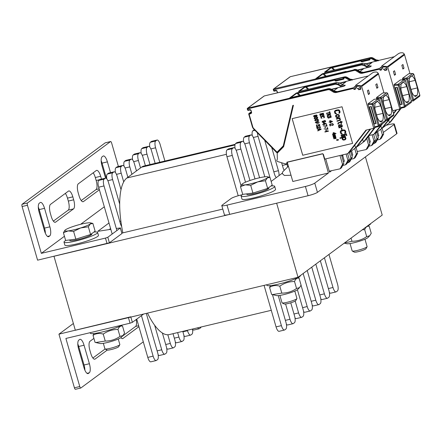 <?xml version="1.0" encoding="UTF-8"?>
<svg xmlns="http://www.w3.org/2000/svg" width="442" height="442" viewBox="0 0 442 442"><rect width="100%" height="100%" fill="white"/><g stroke="black" fill="none" stroke-linecap="round" stroke-linejoin="round"><path stroke-width="0.66" d="M121.926 233.078L222.796 209.083M276.67 203.303L298.03 277.3L75.333 330.273L53.974 256.272L276.891 203.138M298.03 277.3L382.214 215.072L365.423 156.899M116.274 228.437L120.34 227.995L107.804 237.255L105.461 238.094L41.327 253.349L64.433 236.271M80.648 224.282L104.312 206.79M41.327 253.349L27.443 205.254A1.945 0.646 -103.4 0 1 27.47 202.988L110.533 141.589A1.945 0.646 -103.4 0 1 110.622 141.545A1.945 0.646 -103.4 0 1 111.633 143.02L118.401 166.474M110.517 172.662L107.4 161.866A7.768 2.591 76.6 0 0 103.356 155.965A7.768 2.591 76.6 0 0 103.019 156.125L102.119 156.788A7.768 2.591 76.6 0 0 102.014 165.844L105.561 178.148M49.769 235.884A7.768 2.591 76.6 0 0 49.88 226.829L44.543 208.326A7.768 2.591 76.6 0 0 40.498 202.43A7.768 2.591 76.6 0 0 40.161 202.585L39.261 203.254A7.768 2.591 76.6 0 0 39.15 212.309L44.493 230.812A7.768 2.591 76.6 0 0 48.537 236.713A7.768 2.591 76.6 0 0 48.874 236.553L49.769 235.884L47.509 236.426M101.483 179.12L100.66 176.27A7.768 2.591 76.6 0 0 96.621 170.369A7.768 2.591 76.6 0 0 96.279 170.529L78.322 183.806A7.768 2.591 76.6 0 0 78.212 192.867L79.068 195.828A7.768 2.591 76.6 0 0 83.107 201.723A7.768 2.591 76.6 0 0 83.45 201.569L99.4 189.773M73.571 208.867A7.768 2.591 76.6 0 0 73.676 199.806L72.825 196.85A7.768 2.591 76.6 0 0 68.781 190.95A7.768 2.591 76.6 0 0 68.444 191.11L50.482 204.386A7.768 2.591 76.6 0 0 50.377 213.442L51.228 216.403A7.768 2.591 76.6 0 0 55.272 222.304A7.768 2.591 76.6 0 0 55.609 222.144L73.571 208.867L68.223 210.138L53.371 221.116M101.163 160.645A7.768 2.591 -103.4 0 1 102.052 163.137L106.511 178.568M38.305 207.11A7.768 2.591 -103.4 0 1 39.194 209.602L44.537 228.1A7.768 2.591 -103.4 0 1 45.382 233.304M93.174 172.828A7.768 2.591 -103.4 0 1 95.317 177.54L96.174 180.502A7.768 2.591 -103.4 0 1 96.063 189.563L81.212 200.541M65.339 193.403A7.768 2.591 -103.4 0 1 67.477 198.121L68.333 201.077A7.768 2.591 -103.4 0 1 68.223 210.138M105.367 142.816A1.945 0.646 76.6 0 0 105.273 142.821A1.945 0.646 76.6 0 0 105.19 142.86L22.128 204.259A1.945 0.646 76.6 0 0 22.1 206.524L37.587 260.172L109.406 242.807L121.942 233.542L120.423 227.879M108.986 222.983L97.759 231.337L110.82 229.326M109.152 229.597L110.588 228.536M143.291 341.837L80.869 387.982A1.945 0.646 -103.4 0 1 80.781 388.021A1.945 0.646 -103.4 0 1 79.775 386.546L65.891 338.45L130.025 323.196L132.368 322.356L143.639 314.024M84.052 345.224A7.768 2.591 76.6 0 0 80.008 339.323A7.768 2.591 76.6 0 0 79.67 339.484L78.775 340.147A7.768 2.591 76.6 0 0 78.665 349.208L84.002 367.705A7.768 2.591 76.6 0 0 88.046 373.606A7.768 2.591 76.6 0 0 88.383 373.446L89.284 372.783A7.768 2.591 76.6 0 0 89.395 363.722L84.052 345.224L78.709 346.495L84.046 364.998A7.768 2.591 -103.4 0 1 84.897 370.197M93.908 338.39L89.997 341.279A7.768 2.591 76.6 0 0 89.886 350.34L90.743 353.302A7.768 2.591 76.6 0 0 94.787 359.202A7.768 2.591 76.6 0 0 95.124 359.042L107.207 350.108M120.881 337.638A7.768 2.591 76.6 0 0 122.622 338.622A7.768 2.591 76.6 0 0 122.959 338.462L138.915 326.671M77.814 344.003A7.768 2.591 -103.4 0 1 78.709 346.495M105.091 348.992L92.886 358.014M136.191 319.527A7.768 2.591 -103.4 0 1 135.578 326.456L122.191 336.351M73.378 323.5L58.941 334.169L74.427 387.816A1.945 0.646 76.6 0 0 75.438 389.291A1.945 0.646 76.6 0 0 75.521 389.253M130.766 316.803L58.941 334.169M278.245 295.61L285.935 322.268A5.829 1.945 -103.4 0 1 285.858 329.063L284.687 329.925A5.829 1.945 -103.4 0 1 284.433 330.047L279.09 331.318A5.829 1.945 -103.4 0 1 276.057 326.892L264.073 285.377M238.205 195.756L226.934 156.7A5.829 1.945 -103.4 0 1 227.017 149.904L228.183 149.042A5.829 1.945 -103.4 0 1 228.437 148.921L233.779 147.65A5.829 1.945 -103.4 0 1 236.813 152.076L245.509 182.198M235.089 148.39A5.829 1.945 -103.4 0 1 235.614 143.545L236.779 142.683A5.829 1.945 -103.4 0 1 237.034 142.567L242.376 141.291A5.829 1.945 -103.4 0 1 245.409 145.716L255.001 178.938M243.686 142.037A5.829 1.945 -103.4 0 1 244.211 137.191L245.376 136.329A5.829 1.945 -103.4 0 1 245.63 136.208L250.979 134.937A5.829 1.945 -103.4 0 1 254.012 139.363L264.819 176.811M252.283 135.677A5.829 1.945 -103.4 0 1 252.807 130.838L253.979 129.976A5.829 1.945 -103.4 0 1 254.233 129.854L254.476 129.793M328.953 254.437L337.528 284.134A5.829 1.945 -103.4 0 1 337.445 290.93L336.279 291.792A5.829 1.945 -103.4 0 1 336.025 291.913L330.677 293.184A5.829 1.945 -103.4 0 1 329.373 292.444M320.356 260.797L328.931 290.493A5.829 1.945 -103.4 0 1 328.848 297.284L327.677 298.151A5.829 1.945 -103.4 0 1 327.428 298.267L322.08 299.538A5.829 1.945 -103.4 0 1 320.77 298.798M311.759 267.15L320.328 296.847A5.829 1.945 -103.4 0 1 320.246 303.643L319.08 304.505A5.829 1.945 -103.4 0 1 318.826 304.626L313.483 305.897A5.829 1.945 -103.4 0 1 312.174 305.157M303.162 273.504L311.732 303.201A5.829 1.945 -103.4 0 1 311.649 309.997L310.483 310.859A5.829 1.945 -103.4 0 1 310.229 310.98L304.886 312.251A5.829 1.945 -103.4 0 1 303.577 311.511M297.411 289.731L303.135 309.56A5.829 1.945 -103.4 0 1 303.052 316.35L301.886 317.218A5.829 1.945 -103.4 0 1 301.632 317.334L296.289 318.605A5.829 1.945 -103.4 0 1 294.98 317.864M290.753 302.803L294.538 315.914A5.829 1.945 -103.4 0 1 294.455 322.71L293.284 323.572A5.829 1.945 -103.4 0 1 293.035 323.693L287.687 324.964A5.829 1.945 -103.4 0 1 286.377 324.224M249.951 180.507L240.873 149.07A5.829 1.945 -103.4 0 1 240.956 142.274L242.128 141.412A5.829 1.945 -103.4 0 1 242.376 141.291M240.989 185.612L232.277 155.424A5.829 1.945 -103.4 0 1 232.359 148.634L233.525 147.772A5.829 1.945 -103.4 0 1 233.779 147.65M284.433 330.047A5.829 1.945 -103.4 0 1 281.405 325.621L272.454 294.626M270.09 286.422L269.869 285.654M293.035 323.693A5.829 1.945 -103.4 0 1 290.002 319.268L285.593 303.997M301.632 317.334A5.829 1.945 -103.4 0 1 298.599 312.908L295.184 301.085M310.229 310.98A5.829 1.945 -103.4 0 1 307.196 306.555L301.041 285.223M298.996 278.151L298.715 277.167M318.826 304.626A5.829 1.945 -103.4 0 1 315.798 300.201L307.223 270.504M327.428 298.267A5.829 1.945 -103.4 0 1 324.395 293.842L315.82 264.145M336.025 291.913A5.829 1.945 -103.4 0 1 332.992 287.488L324.422 257.791M287.543 166.888A5.829 1.945 76.6 0 0 287.018 164.347L286.803 163.601M281.626 162.755L282.952 167.352A5.829 1.945 76.6 0 0 284.184 170.319M279.029 175.596A5.829 1.945 76.6 0 0 278.416 170.7L271.725 147.517M264.719 140.313L274.355 173.706A5.829 1.945 76.6 0 0 276.289 177.623M269.896 177.336A5.829 1.945 76.6 0 0 269.819 177.06L258.073 136.357A5.829 1.945 -103.4 0 1 257.454 132.849M259.592 177.761L249.476 142.716A5.829 1.945 -103.4 0 1 249.559 135.921L250.725 135.059A5.829 1.945 -103.4 0 1 250.979 134.937M235.127 144.335L144.031 165.999A58.283 19.454 -103.4 0 0 141.501 167.203L126.909 177.988L226.426 154.313M126.909 177.988A58.283 19.454 -103.4 0 0 123.705 181.889A58.283 19.454 76.6 0 0 121.014 189.662A58.283 19.454 -103.4 0 0 119.688 204.121A58.283 19.454 76.6 0 0 121.677 226.508A58.283 19.454 -103.4 0 0 122.859 232.857M147.49 313.107A58.283 19.454 76.6 0 0 154.645 325.24A58.283 19.454 -103.4 0 0 162.385 332.997A58.283 19.454 76.6 0 0 167.827 334.76A58.283 19.454 -103.4 0 0 169.231 334.583L271.272 310.312M116.881 230.547L104.008 185.938A5.829 1.945 -103.4 0 1 104.091 179.143L105.257 178.281A5.829 1.945 -103.4 0 1 105.511 178.159A5.829 1.945 -103.4 0 1 108.539 182.585L120.29 223.282A5.829 1.945 76.6 0 0 121.677 226.508M146.296 313.395L157.667 352.782A5.829 1.945 -103.4 0 1 157.584 359.578L156.418 360.44A5.829 1.945 -103.4 0 1 156.164 360.556A5.829 1.945 -103.4 0 1 153.131 356.136L141.446 315.643M119.688 204.121L112.605 179.585A5.829 1.945 -103.4 0 1 112.688 172.789L113.854 171.927A5.829 1.945 -103.4 0 1 114.108 171.805A5.829 1.945 -103.4 0 1 117.141 176.231L121.014 189.662M123.705 181.889L121.202 173.225A5.829 1.945 -103.4 0 1 121.285 166.43L122.451 165.568A5.829 1.945 -103.4 0 1 122.705 165.452A5.829 1.945 -103.4 0 1 125.738 169.872L127.876 177.275M131.937 174.27L129.799 166.872A5.829 1.945 -103.4 0 1 129.882 160.076L131.053 159.214A5.829 1.945 -103.4 0 1 131.302 159.092A5.829 1.945 -103.4 0 1 134.335 163.518L136.473 170.916M140.534 167.916L138.401 160.512A5.829 1.945 -103.4 0 1 138.479 153.722L139.65 152.86A5.829 1.945 -103.4 0 1 139.904 152.739A5.829 1.945 -103.4 0 1 142.932 157.164L145.39 165.678M150.004 164.579L146.998 154.159A5.829 1.945 -103.4 0 1 147.081 147.363L148.247 146.501A5.829 1.945 -103.4 0 1 148.501 146.379A5.829 1.945 -103.4 0 1 151.534 150.805L155.153 163.358M159.766 162.258L155.595 147.805A5.829 1.945 -103.4 0 1 155.678 141.009L156.844 140.147A5.829 1.945 -103.4 0 1 157.098 140.026A5.829 1.945 -103.4 0 1 160.131 144.451L164.916 161.032M201.06 327.014A5.829 1.945 -103.4 0 1 200.574 327.798L199.408 328.66A5.829 1.945 -103.4 0 1 199.154 328.782A5.829 1.945 -103.4 0 1 197.673 327.815M192.458 329.058A5.829 1.945 -103.4 0 1 191.977 334.152L190.811 335.014A5.829 1.945 -103.4 0 1 190.557 335.135A5.829 1.945 -103.4 0 1 187.524 330.71L187.397 330.262M182.784 331.362L183.463 333.716A5.829 1.945 -103.4 0 1 183.38 340.511L182.209 341.373A5.829 1.945 -103.4 0 1 181.96 341.489A5.829 1.945 -103.4 0 1 178.927 337.064L177.634 332.583M173.021 333.682L174.861 340.069A5.829 1.945 -103.4 0 1 174.778 346.865L173.612 347.727A5.829 1.945 -103.4 0 1 173.358 347.848A5.829 1.945 -103.4 0 1 170.325 343.423L167.827 334.76M162.385 332.997L166.264 346.423A5.829 1.945 -103.4 0 1 166.181 353.219L165.015 354.081A5.829 1.945 -103.4 0 1 164.761 354.202A5.829 1.945 -103.4 0 1 161.728 349.777L154.645 325.24M112.174 234.028L98.66 187.209A5.829 1.945 -103.4 0 1 98.743 180.413L99.909 179.551A5.829 1.945 -103.4 0 1 100.163 179.43L105.511 178.159M156.164 360.556L150.821 361.832A5.829 1.945 -103.4 0 1 147.788 357.407L136.738 319.124M164.761 354.202L159.418 355.473A5.829 1.945 -103.4 0 1 158.109 354.733M173.358 347.848L168.015 349.119A5.829 1.945 -103.4 0 1 166.706 348.379M181.96 341.489L176.612 342.765A5.829 1.945 -103.4 0 1 175.303 342.02M190.557 335.135L185.209 336.406A5.829 1.945 -103.4 0 1 183.905 335.666M199.154 328.782L193.811 330.052A5.829 1.945 -103.4 0 1 192.502 329.312M149.81 147.125A5.829 1.945 -103.4 0 1 150.335 142.28L151.501 141.418A5.829 1.945 -103.4 0 1 151.755 141.296L157.098 140.026M141.208 153.479A5.829 1.945 -103.4 0 1 141.733 148.634L142.904 147.772A5.829 1.945 -103.4 0 1 143.153 147.656L148.501 146.379M132.611 159.833A5.829 1.945 -103.4 0 1 133.136 154.993L134.302 154.131A5.829 1.945 -103.4 0 1 134.556 154.009L139.904 152.739M124.014 166.192A5.829 1.945 -103.4 0 1 124.539 161.347L125.705 160.485A5.829 1.945 -103.4 0 1 125.959 160.363L131.302 159.092M115.417 172.546A5.829 1.945 -103.4 0 1 115.942 167.706L117.108 166.838A5.829 1.945 -103.4 0 1 117.362 166.722L122.705 165.452M106.815 178.9A5.829 1.945 -103.4 0 1 107.34 174.06L108.511 173.198A5.829 1.945 -103.4 0 1 108.765 173.076L114.108 171.805M331.605 170.673L329.566 172.181L326.146 160.341M292.814 181.485L287.261 162.247L322.892 153.772L328.445 173.01L292.814 181.485M287.538 162.037L287.261 162.247M242.271 194.734L240.481 195.16A7.768 1.033 -16.1 0 0 231.111 198.513L222.133 205.154A7.768 1.033 -16.1 0 0 221.79 205.613A7.768 1.033 -16.1 0 0 227.011 205.116L305.4 186.469A7.768 1.033 -16.1 0 0 314.77 183.115L328.445 173.01M282.234 173.231L271.145 181.424M383.313 132.451L394.021 124.539A7.768 1.033 -16.1 0 0 394.358 124.075A7.768 1.033 -16.1 0 0 389.137 124.572L386.098 125.296M221.79 205.613L224.459 214.862A7.768 1.033 -16.1 0 0 229.68 214.364L308.068 195.723A7.768 1.033 -16.1 0 0 317.439 192.364L396.689 133.788A7.768 1.033 -16.1 0 0 397.026 133.329L394.358 124.075M357.644 151.424L357.274 151.7M380.733 105.831L382.91 113.379A10.492 3.503 -103.4 0 1 382.297 121.257A1.945 0.646 76.6 0 0 381.772 120.887A1.945 0.646 76.6 0 0 381.446 121.881A10.492 3.503 -103.4 0 1 377.297 117.528L375.12 109.981A10.492 3.503 -103.4 0 1 375.341 102.864L375.667 102.119L375.987 102.384A1.945 0.646 76.6 0 0 376.264 102.467A1.945 0.646 76.6 0 0 376.556 101.964L376.518 101.489L377.203 101.483A10.492 3.503 -103.4 0 1 380.733 105.831L374.849 107.229M376.114 123.462L373.634 124.108L376.131 123.511L371.219 106.494L368.722 107.086L368.031 104.693L368.042 103.776L371.987 103.572A1.166 1.088 53.5 0 1 373.186 104.456L379.186 125.246A1.166 1.088 53.5 0 1 378.44 126.611L384.988 121.87A1.166 1.094 -127.5 0 0 385.369 120.677L379.369 99.886A1.166 1.094 -127.5 0 0 378.164 99.008L378.247 99.002M368.042 103.776L374.258 99.251M376.694 99.08L376.518 97.511L382.739 92.986M378.369 126.627L374.877 127.456L373.75 128.285L361.683 86.477A5.442 5.077 -126.5 0 0 361.434 85.781L355.655 85.295L372.716 72.698L374.147 72.123L376.252 71.98L377.33 72.322L378.269 73.333A5.442 5.077 -126.5 0 1 378.523 74.029L383.971 92.903M374.877 127.456L368.722 107.086M377.971 87.455L376.849 88.29L375.783 84.588L376.904 83.759L377.971 87.455L376.694 87.759M369.551 93.682L368.429 94.511L367.363 90.809L368.484 89.98L369.551 93.682L368.28 93.986M359.501 89.174L358.716 89.754L358.026 88.765A4.276 3.989 53.5 0 1 356.042 87.229L356.34 86.24L360.418 86.184A4.276 3.989 53.5 0 1 360.617 86.731L360.86 87.571A0.779 0.724 53.5 0 1 360.683 88.295L359.501 89.174L360.7 88.339M360.683 88.295L360.954 89.223L358.716 89.754M360.644 86.831L358.026 88.765M354.821 86.599L353.152 87.831L353.34 88.461L336.39 92.494A4.47 4.171 53.5 0 1 333.13 91.936L330.284 90.185A3.304 3.083 -126.5 0 0 327.881 89.776L247.758 108.831L248.078 109.942L249.503 109.599A1.359 1.271 53.5 0 1 251.128 110.599L251.553 112.08A1.359 1.271 53.5 0 1 250.68 113.671L249.133 114.24L252.796 126.937A3.304 3.083 -126.5 0 0 253.653 128.412L277.057 152.192L283.267 145.871L292.814 105.428L293.433 105.284L283.654 146.683L277.189 153.23L277.355 158.916A1.166 1.088 53.5 0 1 277.09 159.661A1.166 1.088 -126.5 0 0 277.687 161.545L285.421 163.927L287.549 163.247M362.672 139.318L363.451 142.037L374.534 127.71M283.725 146.39L277.913 152.28A0.779 0.724 53.5 0 1 277.769 152.391M354.926 87.51A5.442 5.077 -126.5 0 0 355.385 88.151A0.779 0.724 53.5 0 1 355.048 89.361L354.622 89.461A0.779 0.724 53.5 0 1 353.81 89.135L355.296 88.035M353.34 88.461L353.81 89.135M322.456 153.733L286.825 162.208L287.201 163.501M375.275 127.368L364.578 141.202L347.738 153.65L324.771 159.114L323.384 154.302M347.738 153.65L365.915 130.152L373.75 128.285M355.655 85.295L354.948 87.488M342.031 106.771L292.145 118.638L302.72 155.264L352.6 143.401L342.031 106.771M325.726 158.888L326.135 160.302M329.279 171.181L340.086 168.822L342.539 164.352L339.981 155.496M342.743 165.435L345.473 164.838L347.926 160.369L349.274 159.374L347.627 153.678M347.926 160.369L346.097 154.043M342.539 164.352L343.882 163.352L341.511 155.131M349.274 159.374L346.821 163.844L345.473 164.838M341.859 156.335L343.285 154.711M343.456 161.882L344.362 161.214L342.76 155.667M340.086 168.822L341.434 167.822L343.882 163.352M288.405 166.209L282.709 171.833L282.305 173.629L284.361 175.468L291.013 175.247M287.692 166.733L288.504 166.557M366.501 130.009L348.86 152.822M384.407 96.163L384.976 95.737A1.945 0.646 76.6 0 1 384.678 96.245A1.945 0.646 76.6 0 1 384.407 96.163L384.087 95.892L383.761 96.638A10.492 3.503 -103.4 0 0 383.54 103.754L385.717 111.301A10.492 3.503 -103.4 0 0 389.861 115.66L389.861 115.66A10.492 3.503 -103.4 0 1 389.861 115.66A1.945 0.646 76.6 0 1 390.187 114.666A1.945 0.646 76.6 0 1 390.717 115.03A10.492 3.503 -103.4 0 0 391.33 107.152L389.153 99.61A10.492 3.503 -103.4 0 0 385.623 95.262L387.778 93.665L393.811 114.412L393.402 115.649A1.166 1.088 -126.5 0 0 393.778 114.456L387.595 119.025A1.166 1.083 54.5 0 1 386.855 120.39A0.779 0.298 -102.9 0 1 386.816 120.406A0.779 0.298 -102.9 0 1 386.38 119.821L385.247 120.08M384.976 95.737L384.938 95.268L385.623 95.262M376.518 97.511L380.402 97.35A1.166 1.083 54.5 0 1 381.595 98.24L380.623 98.583L386.623 119.373L386.38 119.821M389.153 99.61L383.269 101.008M391.33 107.152L384.96 108.671M382.91 113.379L376.54 114.892M354.81 145.125L355.595 147.843L370.037 129.169M356.716 147.015L370.628 129.031M351.163 159.208L353.893 158.612L356.346 154.148L357.688 153.147L356.059 147.501M357.688 153.147L355.235 157.617L353.893 158.612M356.346 154.148L354.711 148.495M347.368 162.844L348.5 162.595L350.954 158.125L349.324 152.479M350.954 158.125L352.302 157.131L350.672 151.484M348.5 162.595L349.849 161.601L352.302 157.131M351.876 155.661L352.782 154.993L351.572 150.816M340.158 83.206L345.749 81.919M344.859 85.3L342.556 84.765M297.963 92.444L297.963 93.151L296.891 93.168A0.58 0.541 -126.5 0 0 296.35 93.002L335.401 83.538L338.252 84.013L339.688 82.947L342.5 84.726L341.13 85.737L343.981 86.207L331.417 89.284M331.671 89.444L337.517 88.052L333.798 90.748M336.45 91.516L336.903 91.439L336.395 91.814A3.884 3.624 53.5 0 1 333.566 91.328L330.721 89.577A3.884 3.624 -126.5 0 0 327.887 89.096L247.769 108.152A0.779 0.724 -126.5 0 0 247.271 109.064L247.282 109.113M247.636 109.058L247.244 109.097L247.52 108.268L264.023 96.069A0.779 0.724 53.5 0 1 264.266 95.953L344.39 76.897A3.884 3.624 53.5 0 1 347.219 77.383L350.064 79.135A3.884 3.624 -126.5 0 0 352.898 79.615L339.909 83.046M343.754 77.3L343.749 77.98A0.58 0.541 -126.5 0 0 343.053 77.554L343.754 77.3L343.909 78.538A0.58 0.541 53.5 0 1 343.533 79.217L343.721 79.129M343.462 79.234L335.66 81.096L335.257 80.51L343.097 78.643L343.495 79.234L335.66 81.096L334.865 80.543L335.257 80.51L335.213 79.416L334.787 79.869M299.311 91.378L305.383 86.892L306.4 86.864L306.411 86.184L304.836 86.726L298.51 91.406L299.455 91.345L298.748 91.466L299.057 91.627M319.411 90.859L319.897 90.687A0.58 0.541 53.5 0 1 320.058 90.616L320.13 90.599M289.886 97.881L328.318 88.737M345.114 85.256C344.799 85.521 343.942 85.339 342.544 84.715L339.738 82.936L336.87 82.45L335.401 83.538L335.401 84.245L337.826 84.649L340.705 86.372A4.47 4.133 -133.8 0 0 341.732 86.831M299.483 91.345L336.926 82.439M298.51 91.406A0.58 0.541 53.5 0 1 298.897 91.455M302.72 155.264L352.6 143.39M292.173 118.627L302.742 155.247M336.417 113.937L336.279 113.367L335.384 112.787L335.152 111.561L335.572 110.975L335.13 111.577L335.362 112.804L336.417 113.937L334.925 113.401L334.423 111.644L335.29 110.45L337.539 109.815L334.887 110.743M338.158 109.754L338.644 109.848L338.136 109.771M339.224 110.097L338.644 109.848L339.539 110.428L340.025 111.693L339.202 110.113M339.578 113.086L340.047 111.677L339.926 112.611L339.036 113.312L339.34 111.859L338.572 110.461L335.566 110.975M339.191 112.583L338.876 112.76M338.909 117.102L339.462 115.97L338.859 114.727L337.334 114.5L336.119 114.997L338.163 114.511L339.229 115.246L339.373 116.594L337.716 117.583L336.472 117.484L335.804 116.854L335.594 115.716L336.119 114.997M339.997 117.821L336.356 118.683L339.975 117.837L340.108 118.296L339.975 117.837M340.13 118.279L339.539 118.434L340.456 119.5L340.102 120.379L340.478 119.484L339.578 118.423M339.13 120.296L336.948 120.826L339.108 120.312M338.362 123.942L337.881 124.064L338.019 122.848L340.694 122.014L340.478 121.274L340.937 121.163L341.147 121.904L342.058 121.688L342.191 122.152L341.285 122.368L341.578 123.384L341.119 123.495L340.826 122.478L338.467 123.136L338.34 123.959L338.489 123.125M340.694 122.003L338.019 122.848M342.191 122.152L342.08 121.672L341.174 121.887L340.959 121.147L340.478 121.274M341.578 123.384L341.307 122.362M339.379 127.169L338.87 127.489L339.39 127.169L338.826 126.909L338.417 125.915L339.174 124.749L340.307 124.876L341.207 126.738L341.749 126.506L341.23 126.721L340.329 124.859L338.749 124.948M341.998 126.942L342.34 126.357L342.13 125.219L341.13 124.274L342.108 125.235L342.169 126.705L339.003 127.953L338.87 127.489M342.097 129.39L341.743 128.081L341.152 128.23L341.721 128.097L342.097 129.39L341.528 129.528L341.152 128.23M342.213 134.009L340.937 132.025L341.368 131.047L340.915 132.042L342.213 134.009L341.053 133.788L340.473 133.036L340.213 131.716L341.086 130.523L343.329 129.887L344.998 130.186L345.837 132.257L345.368 133.158L344.826 133.385L344.981 132.661L344.666 132.832M345.368 133.158L345.843 131.749L345.02 130.169L343.357 129.871L340.683 130.815M346.539 134.263L346.429 133.788L341.064 135.075L346.406 133.804L346.539 134.263L341.196 135.534L341.064 135.075M345.18 135.871L345.069 135.396L341.406 136.274L345.047 135.412L345.18 135.871L341.544 136.738L341.406 136.274M346.887 135.467L346.777 134.987L346.185 135.142L346.755 135.003L346.887 135.467L346.318 135.6L346.185 135.142M345.528 137.075L345.417 136.595L339.937 137.91L345.395 136.611L345.528 137.075L344.843 137.235L345.55 137.567L345.92 138.86L344.882 139.899L343.495 140.131L342.511 139.672L342.13 138.771L342.368 137.926M345.511 139.55L345.948 138.445L345.572 137.55L344.898 137.224M330.246 113.428L329.76 111.655L329.356 111.76L329.738 111.671L330.246 113.428L329.865 113.517L329.649 112.776L326.467 113.539L326.389 113.257L329.572 112.5L326.389 113.257M330.434 114.075L330.373 113.782L326.787 114.644L330.351 113.798L330.434 114.075L328.688 114.489L330.726 115.091L330.831 115.461L329.152 114.975L327.268 116.312L327.163 115.942L328.704 114.832L327.163 115.942M330.831 115.461L330.749 115.075L328.732 114.478M330.622 117.235L330.699 116.682L329.997 116.5L329.61 117.683L328.373 118.174L327.561 117.329L328.069 116.566L328.439 116.727L328.041 117.02L328.251 117.76L329.13 117.699L328.273 117.743L328.24 116.821M329.356 117.937L329.798 116.594M328.439 116.727L328.384 116.428L327.732 116.793M330.771 117.506L331.235 117.036L330.843 116.24L329.55 116.362L331.025 116.406L331.207 117.053L330.561 117.605L330.478 117.329M332.583 121.522L330.157 120.605L329.677 120.732L332.583 121.522L330.533 122.009L330.666 122.473L330.213 122.578L330.08 122.119L328.936 122.091L329.997 121.837L328.936 122.091M330.666 122.473L330.561 122.003M332.124 123.312L330.168 122.986M329.981 124.208L332.224 125.064L332.909 124.904L332.246 125.047L329.959 124.224M332.66 123.666L333.423 124.434L332.638 123.683M333.08 125.208L333.445 124.417L333.08 125.208L332.318 125.39L330.063 124.594L330.439 125.887L330.058 125.976L329.577 124.312M330.439 125.887L330.097 124.605M336.053 133.545L333.627 132.628L333.146 132.755L336.053 133.545L334.003 134.036L334.135 134.495L333.682 134.606L333.55 134.141L332.489 134.396L332.406 134.119L333.467 133.865L333.146 132.755M334.135 134.495L334.03 134.025M333.467 133.854L332.406 134.119M335.218 134.882L332.727 135.224L335.152 134.65L335.384 135.733L335.036 134.926M335.395 136.324L335.406 135.716L335.517 136.197L335.042 136.506L333.157 136.705L335.113 136.191L333.157 136.705M334.782 135.517L332.964 135.948L334.76 135.534M335.821 136.965L333.329 137.307L335.754 136.733L335.721 137.727L336.158 138.119L335.644 138.589L333.754 138.788M335.997 138.401L335.638 137.009M335.721 138.263L335.594 137.854L333.544 138.048L335.362 137.617L335.467 137.147L333.329 137.307M335.506 137.523L333.544 138.048M323.406 113.472L323.345 113.18L319.759 114.047L323.323 113.196L323.406 113.472L319.842 114.323L319.759 114.047M320.881 116.246L320.428 116.356L319.947 114.693L323.511 113.843L323.992 115.511L323.538 115.616L323.135 114.229L322.152 114.467L322.5 115.666L322.041 115.776L321.693 114.572L320.483 114.859L320.881 116.246L320.505 114.854M323.992 115.511L323.533 113.826L319.947 114.693M322.5 115.666L322.174 114.456M321.964 118.312L320.87 117.881L321.107 116.738L323.279 116.124L324.312 116.622L324.323 117.506L323.71 117.898L323.975 117.141L323.533 116.456L321.538 116.832L321.201 117.357L321.964 118.312L321.345 117.76L321.362 116.964M324.074 117.765L324.456 117.02L323.986 116.24L321.107 116.738M322.45 121.114L322.069 122.047L323.257 122.506L325.202 121.942L325.588 120.948L324.809 120.495L323.748 120.743L323.29 121.506L323.887 122.158L322.599 122.108L322.549 121.379M323.771 124.003L322.71 124.263L323.771 124.014L323.472 122.887L326.378 123.677L324.306 124.18L324.439 124.644L323.986 124.755L323.853 124.29L322.793 124.545L322.71 124.263M324.439 124.644L324.334 124.174M326.616 124.511L326.213 124.616L326.616 124.511L327.074 126.191L326.594 124.528M326.61 125.987L323.163 125.837L326.616 126.003L326.213 124.616M325.472 127.661L325.306 126.998L324.909 127.103L325.284 127.014L325.472 127.661L325.097 127.749L324.909 127.103M327.5 127.561L327.097 127.672L327.5 127.561L327.981 129.23L327.478 127.578M327.489 129.042L324.047 128.893L327.494 129.058L327.097 127.672M326.356 130.716L326.19 130.047L325.787 130.158L326.168 130.064L326.356 130.716L325.975 130.804L325.787 130.158M315.284 115.484L314.279 115.334L315.273 115.506L316.417 114.986L317.179 115.649L316.444 114.97L315.511 115.202M316.82 116.373L317.201 115.633L316.466 116.555L315.538 116.434L314.334 117.014L313.627 116.539L313.903 115.539M315.317 116.782L315.549 116.439M317.395 118.362L317.759 117.572L317.041 117.053L314.516 117.666L317.29 117.152L317.743 117.887L316.538 118.765L314.627 118.876L314.174 118.439L314.516 117.666M316.665 119.119L315.107 119.699L317.61 119.102L318.323 119.627L317.98 120.401L318.19 119.351L316.643 119.136M318.754 121.102L318.693 120.81L315.323 122.417L318.671 120.826L318.754 121.102L315.831 122.489L319.207 122.677L315.428 122.782L315.323 122.417M319.207 122.677L319.146 122.384L315.864 122.473M318.616 124.003L316.66 123.677M316.969 125.036L316.489 125.053L316.903 124.804L316.649 125.611L317.152 126.23L316.671 125.594L316.848 125.114M317.903 125.998L317.953 125.346L318.721 125.76L319.4 125.594L317.953 125.346M319.152 124.357L319.886 125.036L319.13 124.373M319.555 125.854L319.909 125.02L319.555 125.854L316.892 126.44L316.362 126.02L316.489 125.053M317.058 126.931L319.306 127.793L319.986 127.633L319.328 127.777L317.036 126.948M320.157 127.937L320.472 126.965L319.422 126.418L320.45 126.981L320.157 127.937L319.146 128.081L317.141 127.318L317.516 128.616L317.141 128.705L316.66 127.042M317.516 128.616L317.174 127.329M321.13 129.335L321.041 128.948L317.268 129.058L321.019 128.965L321.13 129.335L317.781 130.926L318.555 130.246L317.699 130.65M336.71 139.655L338.163 140.015L336.688 139.672M338.053 139.385L338.423 139.926L338.031 139.401M338.252 140.164L338.445 139.91L337.87 140.258L336.743 139.86L336.931 140.506L336.771 139.871M327.809 131.047L324.898 131.744L324.953 132.036L328.517 131.186L327.826 130.76L327.218 130.904L327.831 131.053L324.876 131.76M328.517 131.186L327.848 130.744L327.218 130.904M338.478 116.799L336.445 116.887L336.124 115.776L336.572 115.279M340.749 126.832L339.417 126.755L339.014 125.368M344.953 139.291L345.202 138.042L344.279 137.374L342.854 137.91L343.025 139.352L343.953 139.622L344.953 139.291L343.975 139.606L343.047 139.335L342.727 138.224L343.147 137.644M331.87 121.384L330.478 121.716L330.257 120.953M335.34 133.407L333.948 133.738L333.727 132.976M325.119 121.666L324.058 121.92L323.66 121.373L324.008 120.893L324.864 120.788L325.268 121.335L324.942 121.799L324.08 121.904L323.826 121.025M314.919 116.716L314.013 116.39L314.328 115.583L313.991 116.406L314.671 116.787L315.262 116.301L315.102 115.749L314.323 115.583M316.599 116.18L316.743 115.55L316.08 115.218L315.555 115.638L315.715 116.191L316.599 116.18L315.737 116.174L315.748 115.384M317.24 118.102L317.024 117.362L315.074 117.627L314.555 118.345L315.395 118.738L317.24 118.102L315.417 118.721L314.721 118.544L314.698 117.909M317.826 120.141L317.61 119.401L316.102 119.511L315.152 120.136L315.284 120.594L315.986 120.776L317.826 120.141L316.008 120.76L315.306 120.578L315.284 119.942M320.759 129.224L318.87 130.108L318.632 129.296M325.643 123.556L324.251 123.887L324.03 123.125M336.102 115.793L336.705 117.031L338.462 116.81L338.931 115.909L338.323 115.064L336.992 115.086L336.124 115.776M339.649 120.086L339.892 119.241L339.086 118.544L336.467 119.163L336.334 118.699M340.102 120.379L337.086 121.29L336.948 120.826M341.749 126.506L341.655 125.346L340.881 124.34M340.069 127.009L340.754 126.843L340.235 125.484L338.992 125.384L339.031 126.362L340.091 126.992M344.981 132.661L344.898 131.097L344.368 130.528L341.357 131.047M342.572 137.777L340.069 138.374L339.937 137.91M329.572 112.5L329.356 111.76M328.704 114.832L326.787 114.644M329.13 117.699L329.55 116.362M329.997 121.837L329.677 120.732M331.892 121.39L330.229 120.948L330.456 121.732L331.892 121.39M332.909 124.904L332.975 124.296L332.323 123.71M335.362 133.412L333.699 132.97L333.925 133.755L335.362 133.412M334.898 135.451L334.688 135.009L332.727 135.224M335.113 136.191L334.992 135.777L332.942 135.965M325.202 121.942L325.621 121.445L325.423 120.754L323.748 120.743M323.887 122.158L322.577 122.125L322.732 121.246M326.356 123.694L323.45 122.904M324.003 123.119L325.666 123.561L324.229 123.904L324.003 123.119M323.163 125.837L327.074 126.191M324.047 128.893L327.953 129.246M318.002 120.384L315.478 120.992L314.759 120.473L315.107 119.699M319.4 125.594L319.467 124.987L318.815 124.401M319.986 127.633L320.058 127.02L319.4 126.434M318.555 130.246L318.29 129.318L317.245 129.075M318.842 130.125L320.77 129.224L318.605 129.296L318.87 130.108M336.953 140.49L336.5 139.716M338.163 140.015L337.87 139.418M406.773 86.582L408.955 94.129A10.492 3.503 -103.4 0 1 408.336 102.008A1.945 0.646 76.6 0 0 407.811 101.638A1.945 0.646 76.6 0 0 407.485 102.632A10.492 3.503 -103.4 0 1 403.342 98.273L401.165 90.732A10.492 3.503 -103.4 0 1 401.38 83.61L401.712 82.869L402.032 83.135A1.945 0.646 76.6 0 0 402.303 83.218A1.945 0.646 76.6 0 0 402.601 82.715L402.563 82.24L403.248 82.234A10.492 3.503 -103.4 0 1 406.773 86.582L400.894 87.98M402.159 104.213L399.678 104.859L402.17 104.262L397.259 87.245L394.767 87.836L394.076 85.444L394.082 84.527L398.027 84.323A1.166 1.088 53.5 0 1 399.225 85.207L405.226 105.997A1.166 1.088 53.5 0 1 404.48 107.356L411.027 102.621A1.166 1.094 -127.5 0 0 411.408 101.422L405.408 80.637A1.166 1.094 -127.5 0 0 404.203 79.753L404.286 79.753M394.082 84.527L400.297 80.002M402.739 79.831L402.557 78.262L408.778 73.737M400.9 108.218L399.795 109.036L387.728 67.228A5.442 5.077 -126.5 0 0 387.474 66.532L381.7 66.046L398.535 53.598L400.192 52.874L402.292 52.731L403.369 53.073L404.314 54.084A5.442 5.077 -126.5 0 1 404.563 54.78L410.01 73.654M404.408 107.378L400.883 108.224L400.48 107.633L394.767 87.836M404.01 68.206L402.889 69.035L401.822 65.339L402.944 64.51L404.01 68.206L402.739 68.51M395.596 74.433L394.474 75.262L393.402 71.56L394.524 70.731L395.596 74.433L394.319 74.731M385.546 69.924L384.761 70.505L384.07 69.516A4.276 3.989 53.5 0 1 382.087 67.974L382.38 66.991L386.463 66.935A4.276 3.989 53.5 0 1 386.656 67.482L386.899 68.322A0.779 0.724 53.5 0 1 386.728 69.046L385.546 69.924L386.739 69.09M386.728 69.046L386.993 69.974L384.761 70.505M386.684 67.582L384.07 69.516M388.711 120.069L389.496 122.782L400.574 108.461M380.965 68.261A5.442 5.077 -126.5 0 0 381.429 68.902A0.779 0.724 53.5 0 1 381.087 70.112L380.661 70.212A0.779 0.724 53.5 0 1 379.849 69.886L381.336 68.786M380.86 67.35L379.197 68.576L379.849 69.886M368.948 135.55L373.783 134.401L381.446 124.484M399.795 109.036L392.745 110.715M381.7 66.046L380.987 68.239M380.855 125.876L381.639 128.594L390.618 121.953L401.319 108.119M357.219 151.518L366.125 149.573L368.578 145.103L366.672 138.495M368.783 146.186L371.512 145.589L373.965 141.12L375.313 140.125L373.667 134.429M373.965 141.12L372.142 134.793M368.578 145.103L369.926 144.103L367.86 136.954M375.313 140.125L372.86 144.589L371.512 145.589M389.308 118.677L381.639 128.594L373.783 134.401M367.899 137.081L369.324 135.462M369.501 142.633L370.402 141.965L368.799 136.418M366.125 149.573L367.473 148.573L369.926 144.103M382.573 123.655L374.904 133.572M419.458 96.389A1.166 1.088 -126.5 0 0 419.823 95.207L413.64 99.776A1.166 1.083 54.5 0 1 412.894 101.135A0.779 0.298 -102.9 0 1 412.856 101.157A0.779 0.298 -102.9 0 1 412.419 100.572L411.287 100.831M415.193 80.356L417.37 87.903A10.492 3.503 -103.4 0 1 416.756 95.781A1.945 0.646 76.6 0 0 416.231 95.417A1.945 0.646 76.6 0 0 415.905 96.411A10.492 3.503 -103.4 0 1 411.762 92.052L409.579 84.505A10.492 3.503 -103.4 0 1 409.8 77.389L410.132 76.643L410.447 76.908A1.945 0.646 76.6 0 0 410.723 76.996A1.945 0.646 76.6 0 0 411.016 76.488L410.977 76.018L411.668 76.013A10.492 3.503 -103.4 0 1 415.193 80.356L409.309 81.759M402.557 78.262L406.441 78.101A1.166 1.083 54.5 0 1 407.64 78.985L406.662 79.333L412.662 100.124L412.419 100.572M417.37 87.903L410.999 89.422M408.955 94.129L402.579 95.643M393.485 113.274L396.082 109.92M382.761 127.76L390.43 117.848M393.618 113.727L396.667 109.782M377.203 139.959L379.932 139.363L382.385 134.893L383.733 133.898L382.103 128.252M383.733 133.898L381.28 138.368L379.932 139.363M382.385 134.893L380.755 129.246M373.407 143.595L374.545 143.346L376.998 138.876L375.368 133.23M376.998 138.876L378.346 137.882L376.711 132.235M374.545 143.346L375.893 142.352L378.346 137.882M377.921 136.412L378.822 135.744L377.617 131.567M366.203 63.952L371.976 62.582L368.274 65.267M370.899 66.051L368.6 65.515M324.003 73.195L324.003 73.902L322.936 73.919A0.58 0.541 -126.5 0 0 322.389 73.753L361.446 64.289L364.291 64.764L365.733 63.698L368.54 65.477L367.169 66.488L370.026 66.957L357.462 70.035M357.716 70.195L363.368 68.891M362.49 72.267L362.943 72.19L362.44 72.565A3.884 3.624 53.5 0 1 359.606 72.079L356.76 70.328A3.884 3.624 -126.5 0 0 353.932 69.847L273.808 88.903A0.779 0.724 -126.5 0 0 273.311 89.809L273.327 89.864M379.38 69.212L362.429 73.245A4.47 4.171 53.5 0 1 359.175 72.687L356.329 70.935A3.304 3.083 -126.5 0 0 353.92 70.521L273.675 89.809L273.283 89.848L273.559 89.019L290.062 76.82A0.779 0.724 53.5 0 1 290.311 76.704L370.429 57.648A3.884 3.624 53.5 0 1 373.263 58.134L376.109 59.885A3.884 3.624 -126.5 0 0 378.938 60.366L365.948 63.797M369.799 58.051L369.788 58.731A0.58 0.541 -126.5 0 0 369.092 58.305L369.799 58.051L369.948 59.283A0.58 0.541 53.5 0 1 369.573 59.968L369.761 59.88M369.501 59.985L361.7 61.847L361.296 61.256L369.136 59.394L369.54 59.985L361.7 61.847L360.904 61.294L361.296 61.256L361.258 60.167L360.832 60.615M325.356 72.129L331.423 67.643L332.445 67.615L332.45 66.935L330.881 67.477L324.555 72.156L325.5 72.096L324.787 72.217L325.097 72.377M345.451 71.61L345.931 71.444A0.58 0.541 53.5 0 1 346.103 71.366L315.931 78.632M371.153 66.007C370.838 66.272 369.982 66.09 368.589 65.466L365.777 63.687L362.915 63.2L361.446 64.289L361.446 64.996L363.865 65.399L366.749 67.123A4.47 4.133 -133.8 0 0 367.777 67.582M325.527 72.096L362.97 63.189M324.555 72.156A0.58 0.541 53.5 0 1 324.942 72.206M105.025 348.959L107.063 350.058A6.1 0.812 -16.1 0 0 113.064 349.058A6.1 0.812 -16.1 0 0 118.683 346.705L119.821 344.688A7.768 1.033 163.9 0 1 110.135 348.346A7.768 1.033 163.9 0 1 105.025 348.959A7.768 1.033 163.9 0 1 104.914 348.843L103.329 343.335M118.257 339.025L119.848 344.533A7.768 1.033 163.9 0 1 119.821 344.688M90.406 222.851L92.886 223.437L90.284 223.956A13.597 1.807 -16.1 0 0 90.406 222.851A13.597 1.807 -16.1 0 0 87.45 222.923A13.597 1.807 -16.1 0 0 74.98 225.89A13.597 1.807 -16.1 0 0 65.344 229.89A13.597 1.807 -16.1 0 0 64.991 230.188A13.597 1.807 -16.1 0 0 68.173 230.917A13.597 1.807 -16.1 0 0 80.648 227.95A13.597 1.807 -16.1 0 0 90.284 223.956L88.35 226.79L80.648 227.95L73.61 231.431L68.173 230.917L63.41 232.719L64.963 230.21M92.886 223.437L95.113 231.155L90.577 234.509L75.842 239.155L65.637 240.442L63.41 232.719M90.577 234.509L88.35 226.79M75.842 239.155L73.61 231.431M91.698 233.685L91.814 234.1A11.464 1.525 163.9 0 1 77.494 239.73A11.464 1.525 163.9 0 1 69.792 240.459L69.643 239.94M352.263 251.023L354.302 252.122A6.1 0.812 -16.1 0 0 360.307 251.122A6.1 0.812 -16.1 0 0 365.926 248.769L367.064 246.752A7.768 1.033 163.9 0 1 357.379 250.415A7.768 1.033 163.9 0 1 352.263 251.023A7.768 1.033 163.9 0 1 352.158 250.907L350.036 243.548M364.965 239.238L367.092 246.597A7.768 1.033 163.9 0 1 367.064 246.752M282.112 302.881L284.151 303.98A6.1 0.812 -16.1 0 0 290.151 302.98A6.1 0.812 -16.1 0 0 295.77 300.626L296.908 298.61A7.768 1.033 163.9 0 1 287.223 302.273A7.768 1.033 163.9 0 1 282.112 302.881A7.768 1.033 163.9 0 1 282.002 302.764L279.88 295.405M294.814 291.096L296.936 298.455A7.768 1.033 163.9 0 1 296.908 298.61M267.493 176.772L269.974 177.358L267.371 177.877A13.597 1.807 -16.1 0 0 267.493 176.772A13.597 1.807 -16.1 0 0 264.537 176.844A13.597 1.807 -16.1 0 0 252.067 179.811A13.597 1.807 -16.1 0 0 242.431 183.811A13.597 1.807 -16.1 0 0 242.078 184.11A13.597 1.807 -16.1 0 0 245.26 184.844A13.597 1.807 -16.1 0 0 257.736 181.877A13.597 1.807 -16.1 0 0 267.371 177.877L265.438 180.712L257.736 181.877L250.697 185.353L245.26 184.844L240.498 186.646L242.05 184.137M269.974 177.358L272.2 185.082L267.664 188.436L252.929 193.077L242.724 194.37L240.498 186.646M267.664 188.436L265.438 180.712M252.929 193.077L250.697 185.353M268.78 187.607L268.902 188.027A11.464 1.525 163.9 0 1 254.581 193.651A11.464 1.525 163.9 0 1 246.879 194.381L246.73 193.861M90.14 332.682L90.279 333.146A17.487 2.321 -16.1 0 0 103.677 331.627A17.487 2.321 -16.1 0 0 122.246 325.041M65.836 240.42A17.487 2.321 -16.1 0 0 64.007 242.128L64.858 245.089A17.487 2.321 -16.1 0 0 82.3 242.47A17.487 2.321 -16.1 0 0 98.455 235.393L97.605 232.431A17.487 2.321 -16.1 0 0 93.897 232.061M64.007 242.128A17.487 2.321 -16.1 0 0 81.45 239.514A17.487 2.321 -16.1 0 0 97.605 232.431M367.197 226.171A17.487 2.321 -16.1 0 0 370.584 223.669M266.692 284.753L266.83 285.223A17.487 2.321 -16.1 0 0 284.261 282.609A17.487 2.321 -16.1 0 0 300.427 275.526M242.923 194.342A17.487 2.321 -16.1 0 0 241.094 196.055L241.945 199.01A17.487 2.321 -16.1 0 0 259.388 196.397A17.487 2.321 -16.1 0 0 275.543 189.314L274.686 186.353A17.487 2.321 -16.1 0 0 270.985 185.983M241.094 196.055A17.487 2.321 -16.1 0 0 258.537 193.436A17.487 2.321 -16.1 0 0 274.686 186.353M123.009 335.528L121.119 337.434A11.265 1.497 163.9 0 1 107.235 342.544A11.265 1.497 163.9 0 1 100.058 343.511L95.743 342.517L105.251 341.053C110.616 341.064 115.528 339.517 119.992 336.412L123.009 335.528L124.528 333.058L122.517 326.097C120.555 325.655 119.042 326.771 117.981 329.445C112.616 329.439 107.704 330.986 103.24 334.091C99.389 332.964 95.991 333.39 93.041 335.379L94.052 333.511M93.041 335.379L95.047 342.346L95.743 342.517M120.97 325.726L122.517 326.097M119.992 336.412L117.981 329.445M105.251 341.053L103.24 334.091M344.346 243.067L351.959 241.271C357.324 241.277 362.236 239.73 366.7 236.625L369.716 235.741L367.827 237.647A11.265 1.497 163.9 0 1 353.943 242.757A11.265 1.497 163.9 0 1 346.766 243.724L344.235 243.144M369.716 235.741L371.236 233.271L369.225 226.31C367.263 225.868 365.749 226.984 364.689 229.663L362.302 229.79M367.678 225.939L369.225 226.31M366.7 236.625L364.689 229.663M351.959 241.271L351.047 238.111M299.566 287.598L297.67 289.504A11.265 1.497 163.9 0 1 283.792 294.615A11.265 1.497 163.9 0 1 276.609 295.582L272.294 294.587L281.803 293.129C287.167 293.14 292.079 291.587 296.543 288.482L299.566 287.598L301.079 285.129L299.068 278.167C297.107 277.725 295.599 278.847 294.532 281.521C289.173 281.51 284.256 283.057 279.797 286.162C275.946 285.035 272.543 285.466 269.592 287.455L270.603 285.587M269.592 287.455L271.603 294.416L272.294 294.587M297.521 277.797L299.068 278.167M296.543 288.482L294.532 281.521M281.803 293.129L279.797 286.162M102.052 163.137L107.4 161.866M44.537 228.1L49.88 226.829M39.194 209.602L44.543 208.326M48.161 236.719L48.874 236.553M82.737 201.734L83.45 201.569M96.063 189.563L99.13 188.833M96.174 180.502L99.787 179.64M95.317 177.54L100.66 176.27M68.333 201.077L73.676 199.806M67.477 198.121L72.825 196.85M54.896 222.315L55.609 222.144M22.128 204.259L27.47 202.988M22.1 206.524L27.443 205.254M105.19 142.86L110.533 141.589M121.942 233.542L120.34 227.995M109.406 242.807L107.804 237.255M107.063 243.647L105.461 238.094M87.676 373.617L88.383 373.446M87.024 373.319L89.284 372.783M84.046 364.998L89.395 363.722M94.411 359.208L95.124 359.042M122.252 338.633L122.959 338.462M135.578 326.456L138.644 325.726M74.427 387.816L79.775 386.546M128.423 317.643L130.025 323.196M130.843 317.069L132.368 322.356M236.138 150.197L240.873 149.07M228.183 149.042L233.525 147.772M227.017 149.904L232.359 148.634M226.934 156.7L232.277 155.424M276.057 326.892L281.405 325.621M285.388 320.362L290.002 319.268M293.985 314.008L298.599 312.908M302.582 307.654L307.196 306.555M311.179 301.295L315.798 300.201M319.781 294.941L324.395 293.842M328.378 288.587L332.992 287.488M282.405 165.446L287.018 164.347M273.802 171.8L278.416 170.7M253.979 129.976L254.526 129.843M252.807 130.838L254.984 130.318M253.338 137.484L258.073 136.357M269.283 177.187L269.819 177.06M245.376 136.329L250.725 135.059M244.211 137.191L249.559 135.921M244.735 143.843L249.476 142.716M236.779 142.683L242.128 141.412M235.614 143.545L240.956 142.274M141.501 167.203L234.978 144.965M112.605 179.585L107.87 180.706M120.87 221.111L119.738 221.376M105.257 178.281L99.909 179.551M104.091 179.143L98.743 180.413M104.008 185.938L98.66 187.209M153.131 356.136L147.788 357.407M161.728 349.777L157.114 350.876M170.325 343.423L165.711 344.517M178.927 337.064L174.314 338.163M187.524 330.71L182.911 331.809M156.844 140.147L151.501 141.418M155.678 141.009L150.335 142.28M155.595 147.805L150.86 148.932M148.247 146.501L142.904 147.772M147.081 147.363L141.733 148.634M146.998 154.159L142.263 155.286M139.65 152.86L134.302 154.131M138.479 153.722L133.136 154.993M138.401 160.512L133.661 161.639M131.053 159.214L125.705 160.485M129.882 160.076L124.539 161.347M129.799 166.872L125.064 167.999M122.451 165.568L117.108 166.838M121.285 166.43L115.942 167.706M121.202 173.225L116.467 174.352M113.854 171.927L108.511 173.198M112.688 172.789L107.34 174.06M396.689 133.788L394.021 124.539M317.439 192.364L314.77 183.115M308.068 195.723L305.4 186.469M229.68 214.364L227.011 205.116M375.987 102.384L376.556 101.964M377.203 101.483L379.346 99.82M368.031 104.693L371.849 104.494A0.387 0.365 53.5 0 1 372.247 104.793L375.341 102.864M385.347 120.611L378.247 125.578A0.387 0.365 53.5 0 1 377.998 126.036L374.435 126.882M371.849 104.494L371.987 103.572L378.164 99.008L374.153 99.257M378.523 74.029L361.683 86.477M248.78 114.29L252.404 126.976L253.404 128.694L276.565 152.435M252.443 126.987A3.884 3.624 -126.5 0 0 253.426 128.661M277.913 152.28L283.747 146.291M276.791 152.186L276.582 152.446A0.779 0.724 -126.5 0 0 277.631 152.484L277.057 152.192M253.653 128.412L253.404 128.694L276.543 152.468L277.83 152.346M378.269 73.333L361.434 85.781M358.302 85.56L356.042 87.229M355.048 89.361L355.478 89.041M355.572 88.759L354.622 89.461M353.152 87.831L336.395 91.814L336.39 92.494M333.13 91.936L334.119 90.986M330.284 90.185L331.273 89.234M327.881 89.776L328.262 88.754M247.758 108.831L247.769 108.152L264.294 95.942L343.882 77.273A3.884 3.624 53.5 0 1 346.716 77.753L349.561 79.505A3.884 3.624 -126.5 0 0 352.39 79.991M264.322 95.942L264.023 96.069M247.498 109.854A0.779 0.724 -126.5 0 0 248.349 110.384M247.852 109.798L247.459 109.837L248.382 110.384L249.78 110.047M248.078 109.942L248.382 110.384L249.835 110.03A0.779 0.724 53.5 0 1 250.763 110.605L250.774 110.655M249.503 109.599L251.128 110.599M251.553 112.08L251.161 112.119L250.934 112.876A0.779 0.724 53.5 0 1 250.691 112.992L249.266 113.329A0.779 0.724 -126.5 0 0 248.763 114.24L252.404 126.976L252.796 126.937M251.2 112.135A0.779 0.724 53.5 0 1 250.934 112.876M250.68 113.671L251.106 112.682M249.255 114.008L249.266 113.329L251.117 111.959M249.133 114.24L248.741 114.274L249.017 113.445L251.1 111.903M386.772 120.406L385.424 120.716L387.209 120.23L393.402 115.649M376.507 98.439L380.225 98.284A0.387 0.354 56.3 0 1 380.623 98.583M382.634 92.991L386.623 92.765L387.778 93.665A1.166 1.088 -126.5 0 0 386.579 92.787L380.402 97.35L380.225 98.284M382.695 92.969L386.678 92.787M387.756 93.599L393.761 114.39M383.761 96.638L381.595 98.24L387.595 119.025L386.623 119.373M372.247 104.793L378.247 125.578M374.844 127.473L378.402 126.622L377.998 126.036M374.341 123.854L369.451 106.914M375.766 123.517L370.877 106.577M344.445 76.886L347.263 77.367L346.279 78.361L349.125 80.112A4.47 4.171 -126.5 0 0 350.202 80.599M347.268 77.411L350.108 79.118L349.125 80.112M352.948 79.604L368.285 75.958M342.268 84.538L345.937 81.831M345.312 85.223L343.981 86.207M333.837 90.776L337.517 88.052M308.638 89.162L306.4 86.864L334.771 80.118M343.876 77.952A3.304 3.083 53.5 0 1 346.279 78.361M343.749 77.98L343.042 78.461L343.053 77.554L335.213 79.416A0.58 0.541 53.5 0 0 334.837 80.101L334.854 80.378M335.025 79.505L334.809 80.361L335.202 80.322L343.909 78.538M296.35 93.002L289.687 97.931M339.749 82.985L336.898 82.439L299.433 91.356M306.411 86.184L334.848 79.422M336.903 91.439A3.884 3.624 53.5 0 1 334.069 90.958L331.224 89.207A3.884 3.624 -126.5 0 0 328.395 88.72L328.135 88.781M328.279 88.803A0.58 0.541 -126.5 0 0 327.898 88.754L328.251 88.748M327.986 88.743L319.875 90.704M289.786 97.897L319.356 90.87M290.83 97.649L296.891 93.168L299.356 95.621M300.234 95.411L297.963 93.151L335.401 84.245M340.705 86.372L341.13 85.737L338.252 84.013L337.826 84.649M307.787 89.367L305.383 86.892A0.58 0.541 -126.5 0 0 304.836 86.726M283.267 145.871L283.83 145.954M283.223 145.954L283.758 146.263M402.032 83.135L402.601 82.715M403.248 82.234L405.386 80.566M394.076 85.444L397.888 85.245A0.387 0.365 53.5 0 1 398.292 85.538L401.38 83.61M411.392 101.356L404.292 106.329A0.387 0.365 53.5 0 1 404.043 106.787L400.48 107.633M397.888 85.245L398.027 84.323L404.203 79.753L400.198 80.008M404.563 54.78L387.728 67.228M273.675 89.809L274.123 90.693L275.548 90.35A1.359 1.271 53.5 0 1 277.167 91.35L277.582 92.781M404.314 54.084L387.474 66.532M384.341 66.306L382.087 67.974M381.087 70.112L381.518 69.792M381.612 69.51L380.661 70.212M379.197 68.576L362.44 72.565L362.429 73.245M359.175 72.687L360.158 71.737M356.329 70.935L357.313 69.985M353.92 70.521L353.932 69.847L354.434 69.471L353.943 69.504A0.58 0.541 -126.5 0 1 354.324 69.554M273.802 89.582L273.808 88.903L290.339 76.693L369.926 58.018A3.884 3.624 53.5 0 1 372.755 58.504L375.601 60.256A3.884 3.624 -126.5 0 0 378.435 60.742M290.366 76.693L290.062 76.82M273.543 90.599A0.779 0.724 -126.5 0 0 274.394 91.135M273.891 90.549L273.499 90.588L274.427 91.135L275.825 90.798M274.123 90.693L274.427 91.135L275.874 90.781A0.779 0.724 53.5 0 1 276.803 91.356L276.819 91.406M275.548 90.35L277.167 91.35M277.162 92.71L276.819 92.964M412.811 101.157L413.248 100.98M402.552 79.184L406.27 79.035A0.387 0.354 56.3 0 1 406.662 79.333M413.264 100.964L419.447 96.4L419.856 95.163L413.817 74.416A1.166 1.088 -126.5 0 0 412.624 73.538L406.441 78.101L406.27 79.035M412.723 73.532L408.673 73.742M411.668 76.013L413.856 74.372L419.801 95.14M409.8 77.389L407.64 78.985L413.64 99.776L412.662 100.124M410.447 76.908L411.016 76.488M408.739 73.72L412.668 73.516L413.8 74.35M398.292 85.538L404.292 106.329M400.883 108.224L404.447 107.373L404.043 106.787M400.38 104.605L395.491 87.665M401.806 104.268L396.916 87.328M370.484 57.637L373.302 58.117L372.324 59.112L375.17 60.863A4.47 4.171 -126.5 0 0 376.241 61.35M373.308 58.162L376.148 59.869L375.17 60.863M378.993 60.355L394.33 56.709M368.313 65.289L371.976 62.582M371.352 65.974L370.026 66.957M359.876 71.527L363.562 68.803M334.682 69.913L332.445 67.615L360.81 60.869M369.915 58.698A3.304 3.083 53.5 0 1 372.324 59.112M361.07 60.256L361.07 60.256A0.58 0.541 53.5 0 1 361.258 60.167L369.092 58.305L369.081 59.206L361.247 61.073L360.854 61.112L361.07 60.256A0.58 0.541 53.5 0 0 360.882 60.847L360.893 61.129M322.389 73.753L315.726 78.676M365.788 63.736L362.937 63.189L325.472 72.107M332.45 66.935L360.887 60.167M362.943 72.19A3.884 3.624 53.5 0 1 360.108 71.709L357.269 69.958A3.884 3.624 -126.5 0 0 354.434 69.471L354.175 69.532M315.826 78.648L345.401 71.621M316.875 78.4L322.936 73.919L325.4 76.372M326.273 76.162L324.003 73.902L361.446 64.996M366.749 67.123L367.169 66.488L364.291 64.764L363.865 65.399M333.826 70.118L331.423 67.643A0.58 0.541 -126.5 0 0 330.881 67.477M369.788 58.731L369.081 59.206L369.948 59.283M105.273 142.821L110.622 141.545M75.438 389.291L80.781 388.021M385.004 121.854L385.402 120.627L379.402 99.837L378.203 98.986L374.214 99.24M381.772 120.887L379.86 121.34M376.264 102.467L375.413 102.671M390.187 114.666L388.28 115.119M384.678 96.245L383.833 96.444M350.108 79.118L352.92 79.604L368.302 75.947M342.23 84.516L345.743 81.925M336.705 91.472L334.108 90.941L331.268 89.19L328.417 88.709M411.049 102.605L411.441 101.378L405.441 80.588L404.242 79.737L400.259 79.985M276.681 92.997L277.145 92.654M407.811 101.638L405.905 102.091M402.303 83.218L401.458 83.422M416.231 95.417L414.32 95.87M410.723 76.996L409.872 77.195M376.148 59.869L378.965 60.355L394.341 56.698M362.744 72.223L360.153 71.692L357.307 69.941L354.462 69.46M359.838 71.499L363.363 68.897"/></g></svg>
